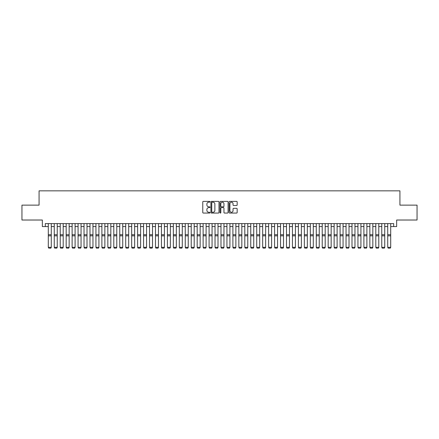 <?xml version="1.0" encoding="UTF-8"?>
<svg xmlns="http://www.w3.org/2000/svg" width="439" height="439" viewBox="0 0 439 439"><rect width="100%" height="100%" fill="white"/><g stroke="black" fill="none" stroke-linecap="round" stroke-linejoin="round"><path stroke-width="0.66" d="M209.974 201.786A0.412 0.412 0 0 0 209.562 201.375L203.356 201.375A0.587 0.587 0 0 0 202.769 201.956L202.769 212.481A0.587 0.587 0 0 0 203.356 213.063L209.562 213.063A0.412 0.412 0 0 0 209.974 212.657A0.412 0.412 0 0 0 209.562 212.246L208.761 212.246A1.871 1.871 0 0 1 206.89 210.374L206.89 209.502A1.871 1.871 0 0 1 208.761 207.631L209.562 207.631A0.412 0.412 0 0 0 209.974 207.219A0.412 0.412 0 0 0 209.562 206.813L208.761 206.813A1.871 1.871 0 0 1 206.89 204.942L206.89 204.064A1.871 1.871 0 0 1 208.761 202.192L209.562 202.192A0.412 0.412 0 0 0 209.974 201.786M236.583 205.496A0.587 0.587 0 0 0 237.164 204.909L237.164 201.956A0.587 0.587 0 0 0 236.583 201.375L229.685 201.375A0.587 0.587 0 0 0 229.103 201.956L229.103 212.481A0.587 0.587 0 0 0 229.685 213.063L236.583 213.063A0.587 0.587 0 0 0 237.164 212.481L237.164 208.915A0.587 0.587 0 0 0 236.583 208.327L233.63 208.327A0.587 0.587 0 0 0 233.043 208.915L233.043 210.682A1.564 1.564 0 0 1 231.485 212.246A1.564 1.564 0 0 1 229.921 210.682L229.921 203.756A1.564 1.564 0 0 1 231.485 202.192A1.564 1.564 0 0 1 233.043 203.756L233.043 204.909A0.587 0.587 0 0 0 233.63 205.496L236.583 205.496M45.321 226.573L45.321 223.594L393.679 223.594L393.679 226.573L396.653 226.573L396.653 220.021L417.05 220.021L417.05 205.134L399.929 205.134L399.929 190.844L39.071 190.844L39.071 205.134L21.95 205.134L21.95 220.021L42.347 220.021L42.347 226.573L48.301 226.573M218.99 201.956A0.587 0.587 0 0 0 218.402 201.375L211.505 201.375A0.587 0.587 0 0 0 210.923 201.956L210.923 212.481A0.587 0.587 0 0 0 211.505 213.063L218.402 213.063A0.587 0.587 0 0 0 218.99 212.481L218.99 201.956M220.597 201.375L227.495 201.375A0.587 0.587 0 0 1 228.077 201.956L228.077 212.481A0.587 0.587 0 0 1 227.495 213.063L224.543 213.063A0.587 0.587 0 0 1 223.956 212.481L223.956 208.212A0.587 0.587 0 0 0 223.374 207.631L221.415 207.631A0.587 0.587 0 0 0 220.828 208.212L220.828 212.657A0.412 0.412 0 0 1 220.422 213.063A0.412 0.412 0 0 1 220.01 212.657L220.01 201.956A0.587 0.587 0 0 1 220.597 201.375M51.275 226.573L54.255 226.573M57.235 226.573L60.209 226.573M63.189 226.573L66.163 226.573M69.142 226.573L72.117 226.573M75.096 226.573L78.076 226.573M81.05 226.573L84.03 226.573M87.004 226.573L89.984 226.573M92.958 226.573L95.938 226.573M98.918 226.573L101.892 226.573M104.872 226.573L107.846 226.573M110.826 226.573L113.805 226.573M116.779 226.573L119.759 226.573M122.733 226.573L125.713 226.573M128.687 226.573L131.667 226.573M134.647 226.573L137.621 226.573M140.601 226.573L143.575 226.573M146.555 226.573L149.529 226.573M152.509 226.573L155.488 226.573M158.463 226.573L161.442 226.573M164.416 226.573L167.396 226.573M170.37 226.573L173.35 226.573M176.33 226.573L179.304 226.573M182.284 226.573L185.258 226.573M188.238 226.573L191.217 226.573M194.192 226.573L197.171 226.573M200.146 226.573L203.125 226.573M206.1 226.573L209.079 226.573M212.059 226.573L215.033 226.573M218.013 226.573L220.987 226.573M223.967 226.573L226.941 226.573M229.921 226.573L232.9 226.573M235.875 226.573L238.854 226.573M241.829 226.573L244.808 226.573M247.783 226.573L250.762 226.573M253.742 226.573L256.716 226.573M259.696 226.573L262.67 226.573M265.65 226.573L268.63 226.573M271.604 226.573L274.584 226.573M277.558 226.573L280.537 226.573M283.512 226.573L286.491 226.573M289.471 226.573L292.445 226.573M295.425 226.573L298.399 226.573M301.379 226.573L304.353 226.573M307.333 226.573L310.313 226.573M313.287 226.573L316.267 226.573M319.241 226.573L322.221 226.573M325.195 226.573L328.174 226.573M331.154 226.573L334.128 226.573M337.108 226.573L340.082 226.573M343.062 226.573L346.042 226.573M349.016 226.573L351.996 226.573M354.97 226.573L357.95 226.573M360.924 226.573L363.904 226.573M366.883 226.573L369.857 226.573M372.837 226.573L375.811 226.573M378.791 226.573L381.765 226.573M384.745 226.573L387.725 226.573M390.699 226.573L393.679 226.573M212.152 202.192A0.412 0.412 0 0 0 211.741 202.604L211.741 211.839A0.412 0.412 0 0 0 212.152 212.246L212.997 212.246A1.871 1.871 0 0 0 214.869 210.374L214.869 204.064A1.871 1.871 0 0 0 212.997 202.192L212.152 202.192M223.956 203.784A1.564 1.564 0 0 0 222.392 202.22A1.564 1.564 0 0 0 220.828 203.784L220.828 206.226A0.587 0.587 0 0 0 221.415 206.813L223.374 206.813A0.587 0.587 0 0 0 223.956 206.226L223.956 203.784M51.275 223.594L51.275 247.415L50.831 248.156L48.745 248.112L50.831 248.156M48.745 248.156L48.301 247.311L51.275 247.311L50.831 248.112M48.301 223.594L48.301 247.311L48.745 248.112M57.235 223.594L57.235 247.415L56.785 248.156L54.699 248.112L56.785 248.156M54.699 248.156L54.255 247.311L57.235 247.311L56.785 248.112M54.255 223.594L54.255 247.311L54.699 248.112M63.189 223.594L63.189 247.415L62.739 248.156L60.659 248.112L62.739 248.156M60.659 248.156L60.209 247.311L63.189 247.311L62.739 248.112M60.209 223.594L60.209 247.311L60.659 248.112M69.142 223.594L69.142 247.415L68.693 248.156L66.613 248.112L68.693 248.156M66.613 248.156L66.163 247.311L69.142 247.311L68.693 248.112M66.163 223.594L66.163 247.311L66.613 248.112M75.096 223.594L75.096 247.415L74.652 248.156L72.567 248.112L74.652 248.156M72.567 248.156L72.117 247.311L75.096 247.311L74.652 248.112M72.117 223.594L72.117 247.311L72.567 248.112M81.05 223.594L81.05 247.415L80.606 248.156L78.521 248.112L80.606 248.156M78.521 248.156L78.076 247.311L81.05 247.311L80.606 248.112M78.076 223.594L78.076 247.311L78.521 248.112M87.004 223.594L87.004 247.415L86.56 248.156L84.475 248.112L86.56 248.156M84.475 248.156L84.03 247.311L87.004 247.311L86.56 248.112M84.03 223.594L84.03 247.311L84.475 248.112M92.958 223.594L92.958 247.415L92.514 248.156L90.429 248.112L92.514 248.156M90.429 248.156L89.984 247.311L92.958 247.311L92.514 248.112M89.984 223.594L89.984 247.311L90.429 248.112M98.918 223.594L98.918 247.415L98.468 248.156L96.382 248.112L98.468 248.156M96.382 248.156L95.938 247.311L98.918 247.311L98.468 248.112M95.938 223.594L95.938 247.311L96.382 248.112M104.872 223.594L104.872 247.415L104.422 248.156L102.342 248.112L104.422 248.156M102.342 248.156L101.892 247.311L104.872 247.311L104.422 248.112M101.892 223.594L101.892 247.311L102.342 248.112M110.826 223.594L110.826 247.415L110.381 248.156L108.296 248.112L110.381 248.156M108.296 248.156L107.846 247.311L110.826 247.311L110.381 248.112M107.846 223.594L107.846 247.311L108.296 248.112M116.779 223.594L116.779 247.415L116.335 248.156L114.25 248.112L116.335 248.156M114.25 248.156L113.805 247.311L116.779 247.311L116.335 248.112M113.805 223.594L113.805 247.311L114.25 248.112M122.733 223.594L122.733 247.415L122.289 248.156L120.204 248.112L122.289 248.156M120.204 248.156L119.759 247.311L122.733 247.311L122.289 248.112M119.759 223.594L119.759 247.311L120.204 248.112M128.687 223.594L128.687 247.415L128.243 248.156L126.158 248.112L128.243 248.156M126.158 248.156L125.713 247.311L128.687 247.311L128.243 248.112M125.713 223.594L125.713 247.311L126.158 248.112M134.647 223.594L134.647 247.415L134.197 248.156L132.112 248.112L134.197 248.156M132.112 248.156L131.667 247.311L134.647 247.311L134.197 248.112M131.667 223.594L131.667 247.311L132.112 248.112M140.601 223.594L140.601 247.415L140.151 248.156L138.071 248.112L140.151 248.156M138.071 248.156L137.621 247.311L140.601 247.311L140.151 248.112M137.621 223.594L137.621 247.311L138.071 248.112M146.555 223.594L146.555 247.415L146.105 248.156L144.025 248.112L146.105 248.156M144.025 248.156L143.575 247.311L146.555 247.311L146.105 248.112M143.575 223.594L143.575 247.311L144.025 248.112M152.509 223.594L152.509 247.415L152.064 248.156L149.979 248.112L152.064 248.156M149.979 248.156L149.529 247.311L152.509 247.311L152.064 248.112M149.529 223.594L149.529 247.311L149.979 248.112M158.463 223.594L158.463 247.415L158.018 248.156L155.933 248.112L158.018 248.156M155.933 248.156L155.488 247.311L158.463 247.311L158.018 248.112M155.488 223.594L155.488 247.311L155.933 248.112M164.416 223.594L164.416 247.415L163.972 248.156L161.887 248.112L163.972 248.156M161.887 248.156L161.442 247.311L164.416 247.311L163.972 248.112M161.442 223.594L161.442 247.311L161.887 248.112M170.37 223.594L170.37 247.415L169.926 248.156L167.841 248.112L169.926 248.156M167.841 248.156L167.396 247.311L170.37 247.311L169.926 248.112M167.396 223.594L167.396 247.311L167.841 248.112M176.33 223.594L176.33 247.415L175.88 248.156L173.795 248.112L175.88 248.156M173.795 248.156L173.35 247.311L176.33 247.311L175.88 248.112M173.35 223.594L173.35 247.311L173.795 248.112M182.284 223.594L182.284 247.415L181.834 248.156L179.754 248.112L181.834 248.156M179.754 248.156L179.304 247.311L182.284 247.311L181.834 248.112M179.304 223.594L179.304 247.311L179.754 248.112M188.238 223.594L188.238 247.415L187.793 248.156L185.708 248.112L187.793 248.156M185.708 248.156L185.258 247.311L188.238 247.311L187.793 248.112M185.258 223.594L185.258 247.311L185.708 248.112M194.192 223.594L194.192 247.415L193.747 248.156L191.662 248.112L193.747 248.156M191.662 248.156L191.217 247.311L194.192 247.311L193.747 248.112M191.217 223.594L191.217 247.311L191.662 248.112M200.146 223.594L200.146 247.415L199.701 248.156L197.616 248.112L199.701 248.156M197.616 248.156L197.171 247.311L200.146 247.311L199.701 248.112M197.171 223.594L197.171 247.311L197.616 248.112M206.1 223.594L206.1 247.415L205.655 248.156L203.57 248.112L205.655 248.156M203.57 248.156L203.125 247.311L206.1 247.311L205.655 248.112M203.125 223.594L203.125 247.311L203.57 248.112M212.059 223.594L212.059 247.415L211.609 248.156L209.524 248.112L211.609 248.156M209.524 248.156L209.079 247.311L212.059 247.311L211.609 248.112M209.079 223.594L209.079 247.311L209.524 248.112M218.013 223.594L218.013 247.415L217.563 248.156L215.483 248.112L217.563 248.156M215.483 248.156L215.033 247.311L218.013 247.311L217.563 248.112M215.033 223.594L215.033 247.311L215.483 248.112M223.967 223.594L223.967 247.415L223.517 248.156L221.437 248.112L223.517 248.156M221.437 248.156L220.987 247.311L223.967 247.311L223.517 248.112M220.987 223.594L220.987 247.311L221.437 248.112M229.921 223.594L229.921 247.415L229.476 248.156L227.391 248.112L229.476 248.156M227.391 248.156L226.941 247.311L229.921 247.311L229.476 248.112M226.941 223.594L226.941 247.311L227.391 248.112M235.875 223.594L235.875 247.415L235.43 248.156L233.345 248.112L235.43 248.156M233.345 248.156L232.9 247.311L235.875 247.311L235.43 248.112M232.9 223.594L232.9 247.311L233.345 248.112M241.829 223.594L241.829 247.415L241.384 248.156L239.299 248.112L241.384 248.156M239.299 248.156L238.854 247.311L241.829 247.311L241.384 248.112M238.854 223.594L238.854 247.311L239.299 248.112M247.783 223.594L247.783 247.415L247.338 248.156L245.253 248.112L247.338 248.156M245.253 248.156L244.808 247.311L247.783 247.311L247.338 248.112M244.808 223.594L244.808 247.311L245.253 248.112M253.742 223.594L253.742 247.415L253.292 248.156L251.207 248.112L253.292 248.156M251.207 248.156L250.762 247.311L253.742 247.311L253.292 248.112M250.762 223.594L250.762 247.311L251.207 248.112M259.696 223.594L259.696 247.415L259.246 248.156L257.166 248.112L259.246 248.156M257.166 248.156L256.716 247.311L259.696 247.311L259.246 248.112M256.716 223.594L256.716 247.311L257.166 248.112M265.65 223.594L265.65 247.415L265.205 248.156L263.12 248.112L265.205 248.156M263.12 248.156L262.67 247.311L265.65 247.311L265.205 248.112M262.67 223.594L262.67 247.311L263.12 248.112M271.604 223.594L271.604 247.415L271.159 248.156L269.074 248.112L271.159 248.156M269.074 248.156L268.63 247.311L271.604 247.311L271.159 248.112M268.63 223.594L268.63 247.311L269.074 248.112M277.558 223.594L277.558 247.415L277.113 248.156L275.028 248.112L277.113 248.156M275.028 248.156L274.584 247.311L277.558 247.311L277.113 248.112M274.584 223.594L274.584 247.311L275.028 248.112M283.512 223.594L283.512 247.415L283.067 248.156L280.982 248.112L283.067 248.156M280.982 248.156L280.537 247.311L283.512 247.311L283.067 248.112M280.537 223.594L280.537 247.311L280.982 248.112M289.471 223.594L289.471 247.415L289.021 248.156L286.936 248.112L289.021 248.156M286.936 248.156L286.491 247.311L289.471 247.311L289.021 248.112M286.491 223.594L286.491 247.311L286.936 248.112M295.425 223.594L295.425 247.415L294.975 248.156L292.895 248.112L294.975 248.156M292.895 248.156L292.445 247.311L295.425 247.311L294.975 248.112M292.445 223.594L292.445 247.311L292.895 248.112M301.379 223.594L301.379 247.415L300.929 248.156L298.849 248.112L300.929 248.156M298.849 248.156L298.399 247.311L301.379 247.311L300.929 248.112M298.399 223.594L298.399 247.311L298.849 248.112M307.333 223.594L307.333 247.415L306.888 248.156L304.803 248.112L306.888 248.156M304.803 248.156L304.353 247.311L307.333 247.311L306.888 248.112M304.353 223.594L304.353 247.311L304.803 248.112M313.287 223.594L313.287 247.415L312.842 248.156L310.757 248.112L312.842 248.156M310.757 248.156L310.313 247.311L313.287 247.311L312.842 248.112M310.313 223.594L310.313 247.311L310.757 248.112M319.241 223.594L319.241 247.415L318.796 248.156L316.711 248.112L318.796 248.156M316.711 248.156L316.267 247.311L319.241 247.311L318.796 248.112M316.267 223.594L316.267 247.311L316.711 248.112M325.195 223.594L325.195 247.415L324.75 248.156L322.665 248.112L324.75 248.156M322.665 248.156L322.221 247.311L325.195 247.311L324.75 248.112M322.221 223.594L322.221 247.311L322.665 248.112M331.154 223.594L331.154 247.415L330.704 248.156L328.619 248.112L330.704 248.156M328.619 248.156L328.174 247.311L331.154 247.311L330.704 248.112M328.174 223.594L328.174 247.311L328.619 248.112M337.108 223.594L337.108 247.415L336.658 248.156L334.578 248.112L336.658 248.156M334.578 248.156L334.128 247.311L337.108 247.311L336.658 248.112M334.128 223.594L334.128 247.311L334.578 248.112M343.062 223.594L343.062 247.415L342.618 248.156L340.532 248.112L342.618 248.156M340.532 248.156L340.082 247.311L343.062 247.311L342.618 248.112M340.082 223.594L340.082 247.311L340.532 248.112M349.016 223.594L349.016 247.415L348.571 248.156L346.486 248.112L348.571 248.156M346.486 248.156L346.042 247.311L349.016 247.311L348.571 248.112M346.042 223.594L346.042 247.311L346.486 248.112M354.97 223.594L354.97 247.415L354.525 248.156L352.44 248.112L354.525 248.156M352.44 248.156L351.996 247.311L354.97 247.311L354.525 248.112M351.996 223.594L351.996 247.311L352.44 248.112M360.924 223.594L360.924 247.415L360.479 248.156L358.394 248.112L360.479 248.156M358.394 248.156L357.95 247.311L360.924 247.311L360.479 248.112M357.95 223.594L357.95 247.311L358.394 248.112M366.883 223.594L366.883 247.415L366.433 248.156L364.348 248.112L366.433 248.156M364.348 248.156L363.904 247.311L366.883 247.311L366.433 248.112M363.904 223.594L363.904 247.311L364.348 248.112M372.837 223.594L372.837 247.415L372.387 248.156L370.307 248.112L372.387 248.156M370.307 248.156L369.857 247.311L372.837 247.311L372.387 248.112M369.857 223.594L369.857 247.311L370.307 248.112M378.791 223.594L378.791 247.415L378.341 248.156L376.261 248.112L378.341 248.156M376.261 248.156L375.811 247.311L378.791 247.311L378.341 248.112M375.811 223.594L375.811 247.311L376.261 248.112M384.745 223.594L384.745 247.415L384.301 248.156L382.215 248.112L384.301 248.156M382.215 248.156L381.765 247.311L384.745 247.311L384.301 248.112M381.765 223.594L381.765 247.311L382.215 248.112M390.699 223.594L390.699 247.415L390.255 248.156L388.169 248.112L390.255 248.156M388.169 248.156L387.725 247.311L390.699 247.311L390.255 248.112M387.725 223.594L387.725 247.311L388.169 248.112M51.275 234.711L48.301 234.711M51.275 235.836L48.301 235.836M57.235 234.711L54.255 234.711M57.235 235.836L54.255 235.836M63.189 234.711L60.209 234.711M63.189 235.836L60.209 235.836M69.142 234.711L66.163 234.711M69.142 235.836L66.163 235.836M75.096 234.711L72.117 234.711M75.096 235.836L72.117 235.836M81.05 234.711L78.076 234.711M81.05 235.836L78.076 235.836M87.004 234.711L84.03 234.711M87.004 235.836L84.03 235.836M92.958 234.711L89.984 234.711M92.958 235.836L89.984 235.836M98.918 234.711L95.938 234.711M98.918 235.836L95.938 235.836M104.872 234.711L101.892 234.711M104.872 235.836L101.892 235.836M110.826 234.711L107.846 234.711M110.826 235.836L107.846 235.836M116.779 234.711L113.805 234.711M116.779 235.836L113.805 235.836M122.733 234.711L119.759 234.711M122.733 235.836L119.759 235.836M128.687 234.711L125.713 234.711M128.687 235.836L125.713 235.836M134.647 234.711L131.667 234.711M134.647 235.836L131.667 235.836M140.601 234.711L137.621 234.711M140.601 235.836L137.621 235.836M146.555 234.711L143.575 234.711M146.555 235.836L143.575 235.836M152.509 234.711L149.529 234.711M152.509 235.836L149.529 235.836M158.463 234.711L155.488 234.711M158.463 235.836L155.488 235.836M164.416 234.711L161.442 234.711M164.416 235.836L161.442 235.836M170.37 234.711L167.396 234.711M170.37 235.836L167.396 235.836M176.33 234.711L173.35 234.711M176.33 235.836L173.35 235.836M182.284 234.711L179.304 234.711M182.284 235.836L179.304 235.836M188.238 234.711L185.258 234.711M188.238 235.836L185.258 235.836M194.192 234.711L191.217 234.711M194.192 235.836L191.217 235.836M200.146 234.711L197.171 234.711M200.146 235.836L197.171 235.836M206.1 234.711L203.125 234.711M206.1 235.836L203.125 235.836M212.059 234.711L209.079 234.711M212.059 235.836L209.079 235.836M218.013 234.711L215.033 234.711M218.013 235.836L215.033 235.836M223.967 234.711L220.987 234.711M223.967 235.836L220.987 235.836M229.921 234.711L226.941 234.711M229.921 235.836L226.941 235.836M235.875 234.711L232.9 234.711M235.875 235.836L232.9 235.836M241.829 234.711L238.854 234.711M241.829 235.836L238.854 235.836M247.783 234.711L244.808 234.711M247.783 235.836L244.808 235.836M253.742 234.711L250.762 234.711M253.742 235.836L250.762 235.836M259.696 234.711L256.716 234.711M259.696 235.836L256.716 235.836M265.65 234.711L262.67 234.711M265.65 235.836L262.67 235.836M271.604 234.711L268.63 234.711M271.604 235.836L268.63 235.836M277.558 234.711L274.584 234.711M277.558 235.836L274.584 235.836M283.512 234.711L280.537 234.711M283.512 235.836L280.537 235.836M289.471 234.711L286.491 234.711M289.471 235.836L286.491 235.836M295.425 234.711L292.445 234.711M295.425 235.836L292.445 235.836M301.379 234.711L298.399 234.711M301.379 235.836L298.399 235.836M307.333 234.711L304.353 234.711M307.333 235.836L304.353 235.836M313.287 234.711L310.313 234.711M313.287 235.836L310.313 235.836M319.241 234.711L316.267 234.711M319.241 235.836L316.267 235.836M325.195 234.711L322.221 234.711M325.195 235.836L322.221 235.836M331.154 234.711L328.174 234.711M331.154 235.836L328.174 235.836M337.108 234.711L334.128 234.711M337.108 235.836L334.128 235.836M343.062 234.711L340.082 234.711M343.062 235.836L340.082 235.836M349.016 234.711L346.042 234.711M349.016 235.836L346.042 235.836M354.97 234.711L351.996 234.711M354.97 235.836L351.996 235.836M360.924 234.711L357.95 234.711M360.924 235.836L357.95 235.836M366.883 234.711L363.904 234.711M366.883 235.836L363.904 235.836M372.837 234.711L369.857 234.711M372.837 235.836L369.857 235.836M378.791 234.711L375.811 234.711M378.791 235.836L375.811 235.836M384.745 234.711L381.765 234.711M384.745 235.836L381.765 235.836M390.699 234.711L387.725 234.711M390.699 235.836L387.725 235.836"/></g></svg>
